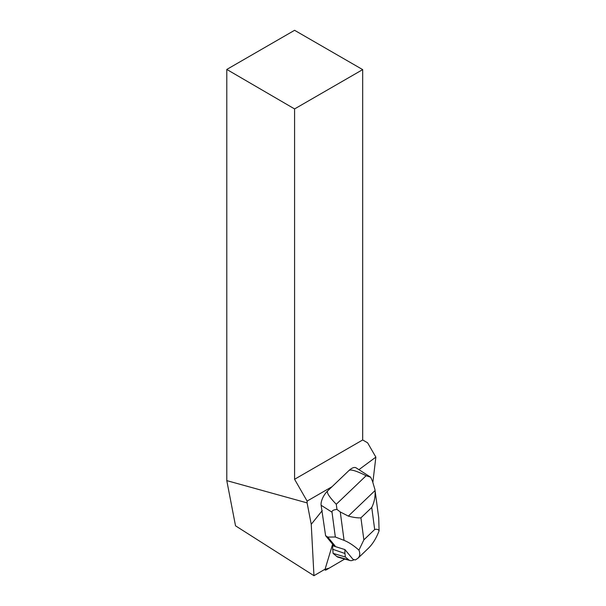 <?xml version="1.0" encoding="UTF-8"?>
<svg xmlns="http://www.w3.org/2000/svg" width="606" height="606" viewBox="0 0 606 606"><rect width="100%" height="100%" fill="white"/><g stroke="black" fill="none" stroke-linecap="round" stroke-linejoin="round"><path stroke-width="0.91" d="M326.293 569.845L344.708 559.05L329.156 568.17L324.74 569.375A3.075 1.401 122.4 0 0 325.096 570.004A3.075 1.401 122.4 0 0 326.293 569.845M332.05 486.694L307.106 501.094L307.106 502.897L226.788 480.626L235.529 525.826L313.961 575.7L325.164 569.125A3.075 1.401 -57.6 0 1 325.316 568.405L332.626 544.203L325.596 535.689L321.127 505.275A11.612 5.287 -57.6 0 1 327.763 490.792L348.958 470.529A11.612 5.287 -57.6 0 1 356.146 467.885L370.667 477.202L366.13 475.718C356.381 470.839 350.662 469.105 348.958 470.529M313.961 575.7L311.242 524.296L322.24 510.616M358.934 469.658L375.864 457.121L367.6 442.797L362.683 439.964L362.683 69.614L294.584 108.928L294.584 479.278L307.106 501.094M372.887 482.118L375.864 457.121M311.242 524.296L307.106 502.897M294.584 108.928L226.788 69.44L226.788 480.626M226.788 69.44L294.584 30.3L362.683 69.614M294.584 479.278L362.683 439.964M344.45 549.377L344.89 549.528A24.164 10.999 122.4 0 0 344.875 549.566L332.489 545.688L335.088 545.923L327.778 537.075L325.596 535.689M327.778 537.075L335.33 537.007L332.012 512.191C331.815 510.691 333.467 509.767 336.966 509.426L336.277 504.268L366.13 475.718M335.088 545.923L332.588 544.332M344.89 549.528L352.889 559.209L355.305 559.982L357.904 558.285C359.964 556.293 360.305 553.573 358.934 550.134C353.669 545.476 348.715 542.226 344.072 540.37L335.33 537.007M336.966 509.426L340.269 511.956L348.336 516.1L375.053 490.549L374.932 489.512L378.727 517.85L379.083 530.871C378.439 529.409 376.97 528.955 374.682 529.508L363.865 539.855L358.934 550.134M379.083 530.871C376.25 538.325 372.599 544.203 368.137 548.498L357.904 558.285M354.268 559.649A13.84 6.302 -57.6 0 1 349.988 560.52L338.239 557.247A17.422 7.931 -57.6 0 1 336.853 556.52L333.08 553.369L332.474 544.711M374.932 489.512L372.47 481.164L370.667 477.202M336.277 504.268C329.141 496.882 326.308 492.39 327.763 490.792M375.053 490.549C375.44 496.572 374.334 502.215 371.743 507.487L360.918 517.835C357.767 518.054 353.578 517.479 348.336 516.1M349.988 560.52A13.84 6.302 -57.6 0 1 348.889 559.944L345.39 557.02L333.08 553.369M345.39 557.02L344.92 553.475L332.52 549.203M344.92 553.475L344.875 549.566M332.012 512.191L321.127 505.275M374.682 529.508L371.743 507.487M360.918 517.835L363.865 539.855M344.072 540.37L340.269 511.956M348.889 559.944L336.853 556.52M324.415 569.572L325.096 570.004"/></g></svg>
